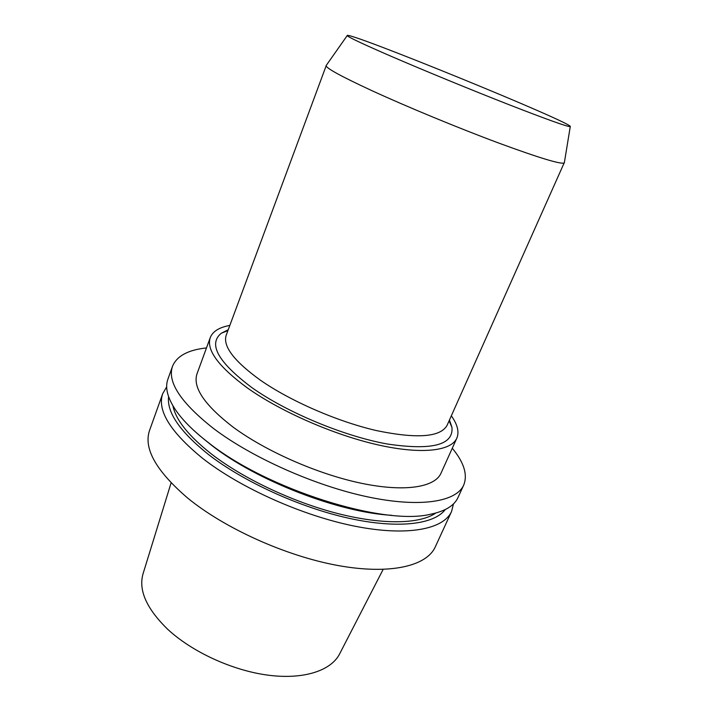 <?xml version="1.0" encoding="UTF-8"?>
<svg xmlns="http://www.w3.org/2000/svg" width="712" height="712" viewBox="0 0 712 712"><rect width="100%" height="100%" fill="white"/><g stroke="black" fill="none" stroke-linecap="round" stroke-linejoin="round"><path stroke-width="1.07" d="M171.094 482.887L143.156 573.427C138.208 589.883 146.378 608.493 167.658 629.248C192.195 652.076 232.771 670.651 268.469 675.225C304.22 679.791 331.463 670.473 339.749 653.652L383.136 569.413M166.688 386.839L162.719 393.656L149.573 430.377C143.361 448.32 155.999 470.837 187.496 497.919C224.476 528.34 286.01 556.116 338.058 565.533C390.203 574.984 426.728 566.067 435.246 546.958L451.55 511.528L453.482 503.882M162.719 393.656C156.96 410.308 170.204 431.828 202.457 458.225C240.309 487.925 302.716 515.871 355.048 526.23C407.478 536.626 443.665 529.256 451.55 511.528M168.593 396.673C166.688 412.328 179.922 431.561 208.305 454.372C243.37 481.632 299.948 507.487 348.933 518.283C397.999 529.096 434.24 524.433 445.24 509.569M172.936 405.822C175.739 419.866 188.564 435.922 211.411 453.989C243.148 478.544 292.765 502.058 337.942 513.592C383.163 525.091 419.92 524.005 435.735 513.067M202.822 438.209L211.704 445.374C256.596 480.68 338.841 512.489 391.725 515.301M206.48 347.928C188.119 349.877 176.799 356 172.518 366.288L167.899 379.202C164.81 387.639 167.534 398.133 176.069 410.673C183.135 420.792 193.904 431.428 208.358 442.579C266.822 489.242 383.172 525.785 430.101 514.34C444.973 511.358 454.265 505.769 457.967 497.572L463.699 485.121C467.837 474.771 464.037 462.48 452.28 448.24M172.518 366.288C167.097 381.952 180.804 402.725 213.636 428.588C252.128 457.727 315.193 485.807 367.73 496.878C420.374 507.994 456.303 501.809 463.699 485.121M229.825 325.437C219.287 327.315 212.772 331.356 210.271 337.568L197.046 373.702C192.454 387.141 204.317 404.834 232.637 426.764C265.167 450.981 317.392 474.032 360.975 483.19C404.63 492.366 434.818 487.346 440.986 473.249L456.819 438.183C459.382 431.997 457.549 424.548 451.337 415.835M210.271 337.568C206.088 349.868 218.486 366.68 247.456 388.004C280.724 411.607 333.643 434.792 377.44 444.76C421.308 454.754 451.203 451.079 456.819 438.183M228.232 329.745L221.299 333.252C207.931 344.136 218.184 362.301 252.066 387.746C286.909 412.435 344.003 436.207 387.301 444.003C431.988 450.616 453.544 445.071 451.96 427.387L449.459 420.027M326.372 65.228L226.247 335.103C222.571 346.05 233.945 361.073 260.352 380.155C290.336 401.061 337.452 421.584 376.434 430.582C417.054 438.993 440.621 437.213 447.127 425.242L564.411 162.372M326.096 65.522L326.069 65.664C326.265 68.254 341.555 76.585 371.931 90.673C406.685 106.649 457.816 127.804 497.813 142.72C539.18 157.948 561.359 164.668 564.322 162.897L564.411 162.772M391.591 56.488C424.37 70.648 471.851 90.148 508.893 104.655C547.208 119.563 567.669 126.887 570.259 126.629C575.501 124.004 345.293 30.055 347.207 35.6C348.097 37.069 362.897 44.037 391.591 56.488M227.92 330.582L221.299 333.252M449.094 420.845L451.96 427.387M347.207 35.6L326.069 65.664M570.259 126.629L564.322 162.897"/></g></svg>
